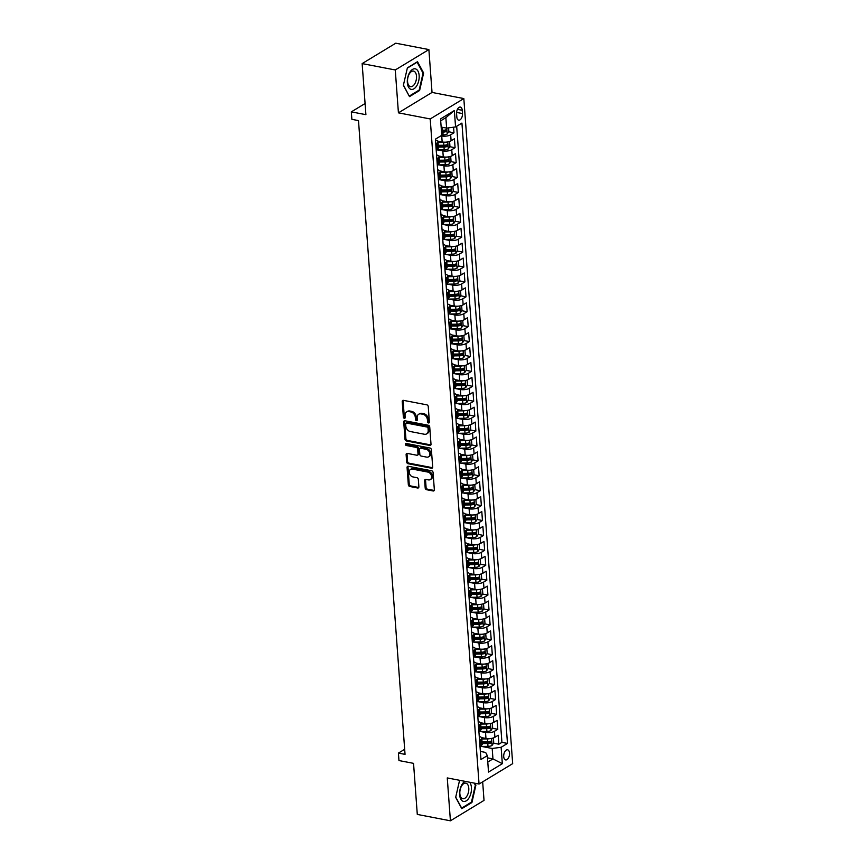 <?xml version="1.0" encoding="UTF-8"?>
<svg xmlns="http://www.w3.org/2000/svg" width="864" height="864" viewBox="0 0 864 864"><rect width="100%" height="100%" fill="white"/><g stroke="black" fill="none" stroke-linecap="round" stroke-linejoin="round"><path stroke-width="1.3" d="M428.544 422.96A1.102 0.832 -121.2 0 0 429.376 422.107L428.242 406.555A1.577 1.188 -121.2 0 0 426.827 404.838L403.423 400.345A1.577 1.188 -121.2 0 0 402.224 401.555L403.369 417.107A1.102 0.832 -121.2 0 0 405.194 417.452L405.043 415.444A5.054 3.802 -121.2 0 1 406.577 411.923A5.054 3.802 -121.2 0 1 408.866 411.556L410.81 411.934A5.054 3.802 -121.2 0 1 415.314 417.42L415.465 419.429A1.102 0.832 -121.2 0 0 417.29 419.785L417.139 417.766A5.054 3.802 -121.2 0 1 418.673 414.245A5.054 3.802 -121.2 0 1 420.952 413.888L422.906 414.266A5.054 3.802 -121.2 0 1 427.41 419.742L427.561 421.762A1.102 0.832 -121.2 0 0 428.544 422.96M509.522 753.095A5.152 2.808 100.9 0 0 507.589 749.801A5.152 2.808 100.9 0 0 503.712 756.626A5.152 2.808 100.9 0 0 505.645 759.92A5.152 2.808 100.9 0 0 509.522 753.095M425.185 488.009A1.577 1.188 -121.2 0 0 426.589 489.715L433.156 490.979A1.577 1.188 -121.2 0 0 434.344 489.769L433.08 472.5A1.577 1.188 -121.2 0 0 431.676 470.783L408.262 466.279A1.577 1.188 -121.2 0 0 407.074 467.5L408.337 484.769A1.577 1.188 -121.2 0 0 409.752 486.486L417.679 488.009A1.577 1.188 -121.2 0 0 418.878 486.799L418.327 479.401A1.577 1.188 -121.2 0 0 416.923 477.684L412.992 476.928A4.223 3.175 -121.2 0 1 409.46 473.526A4.223 3.175 -121.2 0 1 410.508 469.4A4.223 3.175 -121.2 0 1 412.409 469.098L427.82 472.068A4.223 3.175 -121.2 0 1 431.352 475.47A4.223 3.175 -121.2 0 1 430.304 479.596A4.223 3.175 -121.2 0 1 428.404 479.898L425.833 479.401A1.577 1.188 -121.2 0 0 424.634 480.611L425.185 488.009L426.092 487.458A1.577 1.188 -121.2 0 0 427.496 489.164L434.063 490.428A1.577 1.188 -121.2 0 0 434.236 490.45M395.269 69.962L398.423 112.838L432.032 92.437L428.89 49.572L395.269 69.962L362.146 63.601L365.904 114.674L351.324 111.866L351.875 119.329L358.495 120.604L405.043 754.369L398.412 753.095L398.963 760.558L413.543 763.355L417.29 814.428L450.414 820.8L484.024 800.399L482.663 781.855M398.423 112.838L430.218 118.951L479.056 784.037L447.26 777.924L450.414 820.8M429.808 445.457A1.577 1.188 -121.2 0 0 431.006 444.247L429.732 426.978A1.577 1.188 -121.2 0 0 428.328 425.261L404.924 420.757A1.577 1.188 -121.2 0 0 403.726 421.978L405 439.247A1.577 1.188 -121.2 0 0 406.404 440.964L429.808 445.457L430.726 444.906A1.577 1.188 -121.2 0 0 430.888 444.928M431.406 449.734L432.68 467.014A1.577 1.188 -121.2 0 1 431.482 468.223L408.078 463.72A1.577 1.188 -121.2 0 1 406.674 462.002L406.123 454.615A1.577 1.188 -121.2 0 1 407.322 453.406L416.815 455.231A1.577 1.188 -121.2 0 0 418.003 454.01L417.647 449.107A1.577 1.188 -121.2 0 0 416.232 447.401L406.35 445.5A1.102 0.832 -121.2 0 1 406.199 443.448L430.002 448.027A1.577 1.188 -121.2 0 1 431.406 449.734M362.146 63.601L395.766 43.2L428.89 49.572M486.162 741.755L489.542 742.414M493.538 743.18L498.874 744.206L498.226 735.253L494.91 737.273L494.467 731.3A6.437 2.387 175.8 0 1 485.536 732.488L480.546 731.527M485.071 726.851L488.452 727.499M492.448 728.266L497.783 729.292L497.124 720.349L493.808 722.358L493.376 716.396A6.437 2.387 175.8 0 1 484.434 717.574L479.444 716.612M483.97 711.936L487.361 712.584M491.346 713.351L496.692 714.377L496.033 705.434L492.718 707.443L492.275 701.482A6.437 2.387 175.8 0 1 483.343 702.67L478.354 701.708M482.879 697.021L486.259 697.669M490.255 698.436L495.59 699.462L494.932 690.52L491.616 692.528L491.184 686.567A6.437 2.387 175.8 0 1 482.252 687.755L477.263 686.794M481.777 682.106L485.168 682.765M489.164 683.532L494.5 684.558L493.841 675.605L490.525 677.624L490.082 671.652A6.437 2.387 175.8 0 1 481.151 672.84L476.161 671.879M480.686 667.192L484.067 667.85M488.063 668.617L493.398 669.643L492.75 660.69L489.434 662.71L488.992 656.737A6.437 2.387 175.8 0 1 480.06 657.925L475.07 656.964M479.596 652.288L482.976 652.936M486.972 653.702L492.307 654.728L491.648 645.786L488.333 647.795L487.901 641.833A6.437 2.387 175.8 0 1 478.958 643.01L473.969 642.06M478.494 637.373L481.885 638.021M485.87 638.788L491.216 639.814L490.558 630.871L487.242 632.88L486.799 626.918A6.437 2.387 175.8 0 1 477.868 628.106L472.878 627.145M477.403 622.458L480.784 623.106M484.78 623.884L490.115 624.91L489.456 615.956L486.14 617.965L485.708 612.004A6.437 2.387 175.8 0 1 476.777 613.192L471.787 612.23M476.302 607.543L479.693 608.202M483.689 608.969L489.024 609.995L488.365 601.042L485.05 603.061L484.607 597.089A6.437 2.387 175.8 0 1 475.675 598.277L470.686 597.316M475.211 592.639L478.602 593.287M482.587 594.054L487.922 595.08L487.274 586.138L483.959 588.146L483.516 582.185A6.437 2.387 175.8 0 1 474.584 583.362L469.595 582.412M474.12 577.724L477.5 578.372M481.496 579.139L486.832 580.165L486.173 571.223L482.857 573.232L482.425 567.27A6.437 2.387 175.8 0 1 473.483 568.458L468.493 567.497M473.018 562.81L476.41 563.458M480.395 564.224L485.741 565.261L485.082 556.308L481.766 558.317L481.324 552.355A6.437 2.387 175.8 0 1 472.392 553.543L467.402 552.582M471.928 547.895L475.308 548.554M479.304 549.32L484.639 550.346L483.98 541.393L480.665 543.413L480.233 537.44A6.437 2.387 175.8 0 1 471.301 538.628L466.312 537.667M470.826 532.991L474.217 533.639M478.213 534.406L483.548 535.432L482.89 526.489L479.574 528.498L479.131 522.536A6.437 2.387 175.8 0 1 470.2 523.714L465.21 522.752M469.735 518.076L473.126 518.724M477.112 519.491L482.447 520.517L481.799 511.574L478.483 513.583L478.04 507.622A6.437 2.387 175.8 0 1 469.109 508.81L464.119 507.848M468.644 503.161L472.025 503.809M476.021 504.576L481.356 505.602L480.697 496.66L477.382 498.668L476.95 492.707A6.437 2.387 175.8 0 1 468.007 493.895L463.018 492.934M467.543 488.246L470.934 488.905M474.919 489.672L480.265 490.698L479.606 481.745L476.291 483.764L475.848 477.792A6.437 2.387 175.8 0 1 466.916 478.98L461.927 478.019M466.452 473.332L469.832 473.99M473.828 474.757L479.164 475.783L478.505 466.83L475.189 468.85L474.757 462.877A6.437 2.387 175.8 0 1 465.826 464.065L460.836 463.104M465.35 458.428L468.742 459.076M472.738 459.842L478.073 460.868L477.414 451.926L474.098 453.935L473.656 447.973A6.437 2.387 175.8 0 1 464.724 449.15L459.734 448.2M464.26 443.513L467.651 444.161M471.636 444.928L476.971 445.954L476.323 437.011L473.008 439.02L472.565 433.058A6.437 2.387 175.8 0 1 463.633 434.246L458.644 433.285M463.169 428.598L466.549 429.246M470.545 430.024L475.88 431.05L475.222 422.096L471.906 424.105L471.474 418.144A6.437 2.387 175.8 0 1 462.532 419.332L457.542 418.37M462.067 413.683L465.458 414.342M469.444 415.109L474.79 416.135L474.131 407.182L470.815 409.201L470.372 403.229A6.437 2.387 175.8 0 1 461.441 404.417L456.451 403.456M460.976 398.779L464.357 399.427M468.353 400.194L473.688 401.22L473.029 392.278L469.714 394.286L469.282 388.325A6.437 2.387 175.8 0 1 460.35 389.502L455.36 388.552M459.886 383.864L463.266 384.512M467.262 385.279L472.597 386.305L471.938 377.363L468.623 379.372L468.18 373.41A6.437 2.387 175.8 0 1 459.248 374.598L454.259 373.637M458.784 368.95L462.175 369.598M466.16 370.364L471.496 371.401L470.848 362.448L467.532 364.457L467.089 358.495A6.437 2.387 175.8 0 1 458.158 359.683L453.168 358.722M457.693 354.035L461.074 354.694M465.07 355.46L470.405 356.486L469.746 347.533L466.43 349.553L465.998 343.58A6.437 2.387 175.8 0 1 457.056 344.768L452.066 343.807M456.592 339.131L459.983 339.779M463.968 340.546L469.314 341.572L468.655 332.629L465.34 334.638L464.897 328.676A6.437 2.387 175.8 0 1 455.965 329.854L450.976 328.892M455.501 324.216L458.881 324.864M462.877 325.631L468.212 326.657L467.554 317.714L464.238 319.723L463.806 313.762A6.437 2.387 175.8 0 1 454.874 314.95L449.885 313.988M454.41 309.301L457.79 309.949M461.786 310.716L467.122 311.742L466.463 302.8L463.147 304.808L462.704 298.847A6.437 2.387 175.8 0 1 453.773 300.035L448.783 299.074M453.308 294.386L456.7 295.045M460.685 295.812L466.02 296.838L465.372 287.885L462.056 289.904L461.614 283.932A6.437 2.387 175.8 0 1 452.682 285.12L447.692 284.159M452.218 279.472L455.598 280.13M459.594 280.897L464.929 281.923L464.27 272.97L460.955 274.99L460.523 269.017A6.437 2.387 175.8 0 1 451.58 270.205L446.591 269.244M451.116 264.568L454.507 265.216M458.492 265.982L463.838 267.008L463.18 258.066L459.864 260.075L459.421 254.113A6.437 2.387 175.8 0 1 450.49 255.29L445.5 254.34M450.025 249.653L453.406 250.301M457.402 251.068L462.737 252.094L462.078 243.151L458.762 245.16L458.33 239.198A6.437 2.387 175.8 0 1 449.399 240.386L444.409 239.425M448.934 234.738L452.315 235.386M456.311 236.164L461.646 237.19L460.987 228.236L457.672 230.245L457.229 224.284A6.437 2.387 175.8 0 1 448.297 225.472L443.308 224.51M447.833 219.823L451.224 220.482M455.209 221.249L460.544 222.275L459.896 213.322L456.581 215.341L456.138 209.369A6.437 2.387 175.8 0 1 447.206 210.557L442.217 209.596M446.742 204.919L450.122 205.567M454.118 206.334L459.454 207.36L458.795 198.418L455.479 200.426L455.047 194.465A6.437 2.387 175.8 0 1 446.105 195.642L441.115 194.692M445.64 190.004L449.032 190.652M453.017 191.419L458.363 192.445L457.704 183.503L454.388 185.512L453.946 179.55A6.437 2.387 175.8 0 1 445.014 180.738L440.024 179.777M444.55 175.09L447.93 175.738M451.926 176.504L457.261 177.541L456.602 168.588L453.287 170.597L452.855 164.635A6.437 2.387 175.8 0 1 443.923 165.823L438.934 164.862M443.459 160.175L446.839 160.834M450.835 161.6L456.17 162.626L455.512 153.673L452.196 155.693L451.753 149.72A6.437 2.387 175.8 0 1 442.822 150.908L437.832 149.947M442.357 145.271L445.748 145.919M449.734 146.686L455.08 147.712L454.421 138.769L451.105 140.778A6.437 2.387 175.8 0 1 442.163 141.966L437.724 141.102M494.91 737.273A6.437 2.387 -4.2 0 1 485.968 738.45L481.518 737.597M493.808 722.358A6.437 2.387 -4.2 0 1 484.877 723.546L480.427 722.682M492.718 707.443A6.437 2.387 -4.2 0 1 483.786 708.631L479.336 707.778M491.616 692.528A6.437 2.387 -4.2 0 1 482.684 693.716L478.235 692.863M490.525 677.624A6.437 2.387 -4.2 0 1 481.594 678.802L477.144 677.948M489.434 662.71A6.437 2.387 -4.2 0 1 480.492 663.898L476.042 663.034M488.333 647.795A6.437 2.387 -4.2 0 1 479.401 648.983L474.952 648.13M487.242 632.88A6.437 2.387 -4.2 0 1 478.31 634.068L473.861 633.215M486.14 617.965A6.437 2.387 -4.2 0 1 477.209 619.153L472.759 618.3M485.05 603.061A6.437 2.387 -4.2 0 1 476.118 604.238L471.668 603.385M483.959 588.146A6.437 2.387 -4.2 0 1 475.016 589.334L470.578 588.47M482.857 573.232A6.437 2.387 -4.2 0 1 473.926 574.42L469.476 573.566M481.766 558.317A6.437 2.387 -4.2 0 1 472.835 559.505L468.385 558.652M480.665 543.413A6.437 2.387 -4.2 0 1 471.733 544.59L467.284 543.737M479.574 528.498A6.437 2.387 -4.2 0 1 470.642 529.686L466.193 528.822M478.483 513.583A6.437 2.387 -4.2 0 1 469.541 514.771L465.102 513.918M477.382 498.668A6.437 2.387 -4.2 0 1 468.45 499.856L464 499.003M476.291 483.764A6.437 2.387 -4.2 0 1 467.359 484.942L462.91 484.088M475.189 468.85A6.437 2.387 -4.2 0 1 466.258 470.038L461.808 469.174M474.098 453.935A6.437 2.387 -4.2 0 1 465.167 455.123L460.717 454.27M473.008 439.02A6.437 2.387 -4.2 0 1 464.065 440.208L459.626 439.355M471.906 424.105A6.437 2.387 -4.2 0 1 462.974 425.293L458.525 424.44M470.815 409.201A6.437 2.387 -4.2 0 1 461.884 410.378L457.434 409.525M469.714 394.286A6.437 2.387 -4.2 0 1 460.782 395.474L456.332 394.621M468.623 379.372A6.437 2.387 -4.2 0 1 459.691 380.56L455.242 379.706M467.532 364.457A6.437 2.387 -4.2 0 1 458.59 365.645L454.151 364.792M466.43 349.553A6.437 2.387 -4.2 0 1 457.499 350.73L453.049 349.877M465.34 334.638A6.437 2.387 -4.2 0 1 456.408 335.826L451.958 334.962M464.238 319.723A6.437 2.387 -4.2 0 1 455.306 320.911L450.857 320.058M463.147 304.808A6.437 2.387 -4.2 0 1 454.216 305.996L449.766 305.143M462.056 289.904A6.437 2.387 -4.2 0 1 453.114 291.082L448.675 290.228M460.955 274.99A6.437 2.387 -4.2 0 1 452.023 276.178L447.574 275.314M459.864 260.075A6.437 2.387 -4.2 0 1 450.932 261.263L446.483 260.41M458.762 245.16A6.437 2.387 -4.2 0 1 449.831 246.348L445.381 245.495M457.672 230.245A6.437 2.387 -4.2 0 1 448.74 231.433L444.29 230.58M456.581 215.341A6.437 2.387 -4.2 0 1 447.638 216.518L443.2 215.665M455.479 200.426A6.437 2.387 -4.2 0 1 446.548 201.614L442.098 200.761M454.388 185.512A6.437 2.387 -4.2 0 1 445.457 186.7L441.007 185.846M453.287 170.597A6.437 2.387 -4.2 0 1 444.355 171.785L439.906 170.932M452.196 155.693A6.437 2.387 -4.2 0 1 443.264 156.87L438.815 156.017M456.592 113.702L456.829 116.975A4.99 2.722 100.9 0 0 458.708 120.172A4.99 2.722 100.9 0 0 462.467 113.562L462.229 110.279A4.99 2.722 100.9 0 0 460.35 107.082A4.99 2.722 100.9 0 0 456.592 113.702M430.218 118.951L463.828 98.561L512.676 763.646L479.056 784.037M498.874 744.206L501.919 742.36L507.481 743.429L461.927 123.077L455.566 126.932L446.634 128.12L441.158 127.062M507.481 743.429L501.131 747.284L502.33 763.69L488.516 772.07L487.318 755.665L480.956 759.521L435.402 139.169L441.763 135.313L440.554 118.908L454.367 110.527L455.566 126.932M448.643 131.771L453.978 132.797L450.662 134.816A6.437 2.387 175.8 0 1 441.731 135.994L440.899 135.842M435.467 140.022A6.437 2.387 175.8 0 1 437.972 141.696L438.415 147.668A6.437 2.387 175.8 0 1 437.292 149.159L436.18 149.828M440.629 141.664L437.972 141.696A6.437 2.387 175.8 0 1 436.849 143.186L435.748 143.867M479.984 746.323L481.097 745.643A6.437 2.387 -4.2 0 0 482.22 744.152L481.777 738.191A6.437 2.387 175.8 0 1 480.654 739.681L479.552 740.351M478.894 731.408L479.995 730.739A6.437 2.387 -4.2 0 0 481.118 729.248L480.686 723.276A6.437 2.387 175.8 0 1 479.563 724.766L478.451 725.447M477.792 716.494L478.904 715.824A6.437 2.387 -4.2 0 0 480.028 714.334L479.596 708.372A6.437 2.387 175.8 0 1 478.462 709.862L477.36 710.532M476.701 701.579L477.814 700.909A6.437 2.387 -4.2 0 0 478.937 699.419L478.494 693.457A6.437 2.387 175.8 0 1 477.371 694.948L476.258 695.617M475.61 686.675L476.712 685.994A6.437 2.387 -4.2 0 0 477.835 684.504L477.403 678.542A6.437 2.387 175.8 0 1 476.28 680.033L475.168 680.702M474.509 671.76L475.621 671.09A6.437 2.387 -4.2 0 0 476.744 669.6L476.302 663.628A6.437 2.387 175.8 0 1 475.178 665.118L474.077 665.798M473.418 656.845L474.52 656.176A6.437 2.387 -4.2 0 0 475.654 654.685L475.211 648.713A6.437 2.387 175.8 0 1 474.088 650.203L472.975 650.884M472.316 641.93L473.429 641.261A6.437 2.387 -4.2 0 0 474.552 639.77L474.12 633.809A6.437 2.387 175.8 0 1 472.986 635.299L471.884 635.969M471.226 627.026L472.338 626.346A6.437 2.387 -4.2 0 0 473.461 624.856L473.018 618.894A6.437 2.387 175.8 0 1 471.895 620.384L470.783 621.054M470.135 612.112L471.236 611.431A6.437 2.387 -4.2 0 0 472.36 609.941L471.928 603.979A6.437 2.387 175.8 0 1 470.804 605.47L469.692 606.139M469.033 597.197L470.146 596.527A6.437 2.387 -4.2 0 0 471.269 595.037L470.826 589.064A6.437 2.387 175.8 0 1 469.703 590.555L468.601 591.235M467.942 582.282L469.044 581.612A6.437 2.387 -4.2 0 0 470.178 580.122L469.735 574.16A6.437 2.387 175.8 0 1 468.612 575.651L467.5 576.32M466.841 567.367L467.953 566.698A6.437 2.387 -4.2 0 0 469.076 565.207L468.644 559.246A6.437 2.387 175.8 0 1 467.51 560.736L466.409 561.406M465.75 552.463L466.862 551.783A6.437 2.387 -4.2 0 0 467.986 550.292L467.543 544.331A6.437 2.387 175.8 0 1 466.42 545.821L465.307 546.491M464.659 537.548L465.761 536.879A6.437 2.387 -4.2 0 0 466.884 535.388L466.452 529.416A6.437 2.387 175.8 0 1 465.329 530.906L464.216 531.587M463.558 522.634L464.67 521.964A6.437 2.387 -4.2 0 0 465.793 520.474L465.35 514.512A6.437 2.387 175.8 0 1 464.227 516.002L463.126 516.672M462.467 507.719L463.568 507.049A6.437 2.387 -4.2 0 0 464.702 505.559L464.26 499.597A6.437 2.387 175.8 0 1 463.136 501.088L462.024 501.757M461.365 492.815L462.478 492.134A6.437 2.387 -4.2 0 0 463.601 490.644L463.169 484.682A6.437 2.387 175.8 0 1 462.046 486.173L460.933 486.842M460.274 477.9L461.387 477.23A6.437 2.387 -4.2 0 0 462.51 475.74L462.067 469.768A6.437 2.387 175.8 0 1 460.944 471.258L459.832 471.938M459.184 462.985L460.285 462.316A6.437 2.387 -4.2 0 0 461.408 460.825L460.976 454.853A6.437 2.387 175.8 0 1 459.853 456.354L458.741 457.024M458.082 448.07L459.194 447.401A6.437 2.387 -4.2 0 0 460.318 445.91L459.875 439.949A6.437 2.387 175.8 0 1 458.752 441.439L457.65 442.109M456.991 433.166L458.093 432.486A6.437 2.387 -4.2 0 0 459.227 430.996L458.784 425.034A6.437 2.387 175.8 0 1 457.661 426.524L456.548 427.194M455.89 418.252L457.002 417.582A6.437 2.387 -4.2 0 0 458.125 416.081L457.693 410.119A6.437 2.387 175.8 0 1 456.57 411.61L455.458 412.279M454.799 403.337L455.911 402.667A6.437 2.387 -4.2 0 0 457.034 401.177L456.592 395.204A6.437 2.387 175.8 0 1 455.468 396.695L454.367 397.375M453.708 388.422L454.81 387.752A6.437 2.387 -4.2 0 0 455.933 386.262L455.501 380.3A6.437 2.387 175.8 0 1 454.378 381.791L453.265 382.46M452.606 373.507L453.719 372.838A6.437 2.387 -4.2 0 0 454.842 371.347L454.399 365.386A6.437 2.387 175.8 0 1 453.276 366.876L452.174 367.546M451.516 358.603L452.617 357.923A6.437 2.387 -4.2 0 0 453.751 356.432L453.308 350.471A6.437 2.387 175.8 0 1 452.185 351.961L451.073 352.631M450.414 343.688L451.526 343.019A6.437 2.387 -4.2 0 0 452.65 341.528L452.218 335.556A6.437 2.387 175.8 0 1 451.094 337.046L449.982 337.727M449.323 328.774L450.436 328.104A6.437 2.387 -4.2 0 0 451.559 326.614L451.116 320.652A6.437 2.387 175.8 0 1 449.993 322.142L448.891 322.812M448.232 313.859L449.334 313.189A6.437 2.387 -4.2 0 0 450.457 311.699L450.025 305.737A6.437 2.387 175.8 0 1 448.902 307.228L447.79 307.897M447.131 298.955L448.243 298.274A6.437 2.387 -4.2 0 0 449.366 296.784L448.924 290.822A6.437 2.387 175.8 0 1 447.8 292.313L446.699 292.982M446.04 284.04L447.152 283.37A6.437 2.387 -4.2 0 0 448.276 281.88L447.833 275.908A6.437 2.387 175.8 0 1 446.71 277.398L445.597 278.078M444.938 269.125L446.051 268.456A6.437 2.387 -4.2 0 0 447.174 266.965L446.742 260.993A6.437 2.387 175.8 0 1 445.619 262.494L444.506 263.164M443.848 254.21L444.96 253.541A6.437 2.387 -4.2 0 0 446.083 252.05L445.64 246.089A6.437 2.387 175.8 0 1 444.517 247.579L443.416 248.249M442.757 239.306L443.858 238.626A6.437 2.387 -4.2 0 0 444.982 237.136L444.55 231.174A6.437 2.387 175.8 0 1 443.426 232.664L442.314 233.334M441.655 224.392L442.768 223.722A6.437 2.387 -4.2 0 0 443.891 222.221L443.448 216.259A6.437 2.387 175.8 0 1 442.325 217.75L441.223 218.419M440.564 209.477L441.677 208.807A6.437 2.387 -4.2 0 0 442.8 207.317L442.357 201.344A6.437 2.387 175.8 0 1 441.234 202.835L440.122 203.515M439.474 194.562L440.575 193.892A6.437 2.387 -4.2 0 0 441.698 192.402L441.266 186.44A6.437 2.387 175.8 0 1 440.143 187.931L439.031 188.6M438.372 179.647L439.484 178.978A6.437 2.387 -4.2 0 0 440.608 177.487L440.165 171.526A6.437 2.387 175.8 0 1 439.042 173.016L437.94 173.686M437.281 164.743L438.383 164.063A6.437 2.387 -4.2 0 0 439.506 162.572L439.074 156.611A6.437 2.387 175.8 0 1 437.951 158.101L436.838 158.771M455.08 147.712L451.753 149.72M456.17 162.626L452.855 164.635M457.261 177.541L453.946 179.55M458.363 192.445L455.047 194.465M459.454 207.36L456.138 209.369M460.544 222.275L457.229 224.284M461.646 237.19L458.33 239.198M462.737 252.094L459.421 254.113M463.838 267.008L460.523 269.017M464.929 281.923L461.614 283.932M466.02 296.838L462.704 298.847M467.122 311.742L463.806 313.762M468.212 326.657L464.897 328.676M469.314 341.572L465.998 343.58M470.405 356.486L467.089 358.495M471.496 371.401L468.18 373.41M472.597 386.305L469.282 388.325M473.688 401.22L470.372 403.229M474.79 416.135L471.474 418.144M475.88 431.05L472.565 433.058M476.971 445.954L473.656 447.973M478.073 460.868L474.757 462.877M479.164 475.783L475.848 477.792M480.265 490.698L476.95 492.707M481.356 505.602L478.04 507.622M482.447 520.517L479.131 522.536M483.548 535.432L480.233 537.44M484.639 550.346L481.324 552.355M485.741 565.261L482.425 567.27M486.832 580.165L483.516 582.185M487.922 595.08L484.607 597.089M489.024 609.995L485.708 612.004M490.115 624.91L486.799 626.918M491.216 639.814L487.901 641.833M492.307 654.728L488.992 656.737M493.398 669.643L490.082 671.652M494.5 684.558L491.184 686.567M495.59 699.462L492.275 701.482M496.692 714.377L493.376 716.396M497.783 729.292L494.467 731.3M501.919 742.36L456.678 126.263M453.978 132.797L453.568 127.202M487.48 757.858L492.955 758.905L492.188 748.472L481.637 746.442M446.634 128.12L445.867 117.677L440.694 120.82M432.032 92.437L463.828 98.561M404.665 749.304L398.412 753.095M365.083 103.518L351.324 111.866M487.782 762.048L492.955 758.905L502.33 763.69M480.362 751.421L485.654 752.436L487.318 755.665M441.526 132.138L442.897 132.127A4.266 1.588 -4.2 0 0 446.083 131.598L445.954 129.816A4.266 1.588 175.8 0 1 442.757 130.334L444.647 131.004M436.558 154.937A6.437 2.387 175.8 0 1 439.074 156.611L441.72 156.578M437.648 169.852A6.437 2.387 175.8 0 1 440.165 171.526L442.822 171.493M438.75 184.756A6.437 2.387 175.8 0 1 441.266 186.44L443.912 186.408M439.841 199.67A6.437 2.387 175.8 0 1 442.357 201.344L445.014 201.312M440.942 214.585A6.437 2.387 175.8 0 1 443.448 216.259L446.105 216.227M442.033 229.5A6.437 2.387 175.8 0 1 444.55 231.174L447.196 231.142M443.124 244.404A6.437 2.387 175.8 0 1 445.64 246.089L448.297 246.056M444.226 259.319A6.437 2.387 175.8 0 1 446.742 260.993L449.388 260.96M445.316 274.234A6.437 2.387 175.8 0 1 447.833 275.908L450.49 275.875M446.418 289.148A6.437 2.387 175.8 0 1 448.924 290.822L451.58 290.79M447.509 304.063A6.437 2.387 175.8 0 1 450.025 305.737L452.671 305.705M448.6 318.967A6.437 2.387 175.8 0 1 451.116 320.652L453.773 320.609M449.701 333.882A6.437 2.387 175.8 0 1 452.218 335.556L454.864 335.524M450.792 348.797A6.437 2.387 175.8 0 1 453.308 350.471L455.965 350.438M451.894 363.712A6.437 2.387 175.8 0 1 454.399 365.386L457.056 365.353M452.984 378.616A6.437 2.387 175.8 0 1 455.501 380.3L458.147 380.268M454.075 393.53A6.437 2.387 175.8 0 1 456.592 395.204L459.248 395.172M455.177 408.445A6.437 2.387 175.8 0 1 457.693 410.119L460.339 410.087M456.268 423.36A6.437 2.387 175.8 0 1 458.784 425.034L461.441 425.002M457.369 438.264A6.437 2.387 175.8 0 1 459.875 439.949L462.532 439.916M458.46 453.179A6.437 2.387 175.8 0 1 460.976 454.853L463.622 454.82M459.551 468.094A6.437 2.387 175.8 0 1 462.067 469.768L464.724 469.735M460.652 483.008A6.437 2.387 175.8 0 1 463.169 484.682L465.815 484.65M461.743 497.923A6.437 2.387 175.8 0 1 464.26 499.597L466.916 499.565M462.845 512.827A6.437 2.387 175.8 0 1 465.35 514.512L468.007 514.469M463.936 527.742A6.437 2.387 175.8 0 1 466.452 529.416L469.098 529.384M465.026 542.657A6.437 2.387 175.8 0 1 467.543 544.331L470.2 544.298M466.128 557.572A6.437 2.387 175.8 0 1 468.644 559.246L471.29 559.213M467.219 572.476A6.437 2.387 175.8 0 1 469.735 574.16L472.392 574.128M468.32 587.39A6.437 2.387 175.8 0 1 470.826 589.064L473.483 589.032M469.411 602.305A6.437 2.387 175.8 0 1 471.928 603.979L474.574 603.947M470.502 617.22A6.437 2.387 175.8 0 1 473.018 618.894L475.675 618.862M471.604 632.124A6.437 2.387 175.8 0 1 474.12 633.809L476.766 633.776M472.694 647.039A6.437 2.387 175.8 0 1 475.211 648.713L477.868 648.68M473.796 661.954A6.437 2.387 175.8 0 1 476.302 663.628L478.958 663.595M474.887 676.868A6.437 2.387 175.8 0 1 477.403 678.542L480.049 678.51M475.978 691.783A6.437 2.387 175.8 0 1 478.494 693.457L481.151 693.425M477.079 706.687A6.437 2.387 175.8 0 1 479.596 708.372L482.242 708.329M478.17 721.602A6.437 2.387 175.8 0 1 480.686 723.276L483.343 723.244M479.272 736.517A6.437 2.387 175.8 0 1 481.777 738.191L484.434 738.158M492.188 748.472L501.131 747.284M445.867 117.677L454.367 110.527M403.38 85.298L409.493 96.617L419.623 90.472L423.63 73.008L417.506 61.69L407.387 67.835L403.38 85.298M459.583 780.3L455.674 797.353L461.786 808.682L471.917 802.537L475.913 785.074L474.93 783.248M422.896 72.868L423.63 73.008M418.77 90.31L419.623 90.472M471.064 802.375L471.917 802.537M475.189 784.933L475.913 785.074M429.365 422.388A1.102 0.832 -121.2 0 1 428.468 421.211L428.317 419.191A5.054 3.802 -121.2 0 0 423.814 413.705L422.906 414.266M418.673 414.245L419.58 413.694A5.054 3.802 -121.2 0 1 421.859 413.338L423.814 413.705M406.577 411.923L407.495 411.372A5.054 3.802 -121.2 0 1 409.774 411.005L411.718 411.383A5.054 3.802 -121.2 0 1 416.221 416.869L416.372 418.878A1.102 0.832 -121.2 0 0 417.269 420.055M403.25 400.324A1.577 1.188 -121.2 0 0 403.142 401.004L404.276 416.556A1.102 0.832 -121.2 0 0 405.173 417.733M404.752 420.736A1.577 1.188 -121.2 0 0 404.633 421.427L405.907 438.696A1.577 1.188 -121.2 0 0 407.311 440.413L430.726 444.906M428.036 428.231A1.102 0.832 -121.2 0 0 427.054 427.032L406.501 423.079A1.102 0.832 -121.2 0 0 405.67 423.932L405.821 426.06A5.054 3.802 -121.2 0 0 410.324 431.536L424.375 434.246A5.054 3.802 -121.2 0 0 426.654 433.879A5.054 3.802 -121.2 0 0 428.188 430.358L428.036 428.231L428.944 427.68A1.102 0.832 -121.2 0 0 427.961 426.481L427.054 427.032M406.004 423.166L406.912 422.615A1.102 0.832 -121.2 0 1 407.408 422.528L427.961 426.481M426.654 433.879L427.561 433.328A5.054 3.802 -121.2 0 0 429.095 429.808L428.188 430.358M428.944 427.68L429.095 429.808M407.149 453.384A1.577 1.188 -121.2 0 0 407.03 454.064L407.581 461.452A1.577 1.188 -121.2 0 0 408.985 463.169L432.389 467.672A1.577 1.188 -121.2 0 0 432.562 467.694M417.528 455.112L418.435 454.561A1.577 1.188 -121.2 0 0 418.91 453.46L418.554 448.556A1.577 1.188 -121.2 0 0 417.15 446.85L407.257 444.949L406.35 445.5M406.296 443.459A1.102 0.832 -121.2 0 0 407.257 444.949M426.665 457.121A4.223 3.175 -121.2 0 0 428.566 456.818A4.223 3.175 -121.2 0 0 429.613 452.693A4.223 3.175 -121.2 0 0 426.092 449.291L420.66 448.243A1.577 1.188 -121.2 0 0 419.461 449.464L419.828 454.367A1.577 1.188 -121.2 0 0 421.232 456.073L426.665 457.121M428.566 456.818L429.473 456.268A4.223 3.175 -121.2 0 0 430.52 452.142A4.223 3.175 -121.2 0 0 427 448.74L426.092 449.291M419.947 448.362L420.854 447.811A1.577 1.188 -121.2 0 1 421.567 447.692L427 448.74M425.66 479.38A1.577 1.188 -121.2 0 0 425.542 480.06L426.092 487.458M430.304 479.596L431.212 479.045A4.223 3.175 -121.2 0 0 432.259 474.919A4.223 3.175 -121.2 0 0 428.728 471.517L427.82 472.068M410.508 469.4L411.415 468.85A4.223 3.175 -121.2 0 1 413.327 468.547L428.728 471.517M408.089 466.258A1.577 1.188 -121.2 0 0 407.981 466.949L409.244 484.218A1.577 1.188 -121.2 0 0 410.659 485.935L418.586 487.458A1.577 1.188 -121.2 0 0 418.759 487.48M443.264 127.472A4.266 1.588 175.8 0 1 442.552 127.505L441.191 127.516M448.589 127.861L448.848 131.458L447.142 134.05A4.266 1.588 175.8 0 1 443.102 134.957L441.731 134.978M446.083 131.598L444.182 131.231A2.171 0.81 175.8 0 1 443.178 131.339L441.472 131.36M419.148 75.524A10.465 5.713 100.9 0 0 412.528 69.412A10.465 5.713 100.9 0 0 407.333 82.685A10.465 5.713 100.9 0 0 413.953 88.798A10.465 5.713 100.9 0 0 419.148 75.524M416.502 76.162A7.927 4.331 100.9 0 0 413.521 71.086A7.927 4.331 100.9 0 0 407.56 81.583A7.927 4.331 100.9 0 0 410.53 86.648A7.927 4.331 100.9 0 0 416.502 76.162M409.158 95.98L403.434 85.061M407.311 68.126L417.118 62.186L423.047 73.148L419.17 90.072L409.352 96.023M465.037 781.348A10.465 5.713 100.9 0 0 459.659 791.921A10.465 5.713 100.9 0 0 463.19 801.349A10.465 5.713 100.9 0 0 470.502 794.686A10.465 5.713 100.9 0 0 469.627 782.233M466.085 783.216A7.927 4.331 100.9 0 0 465.815 783.151A7.927 4.331 100.9 0 0 460.123 789.869A7.927 4.331 100.9 0 0 462.553 798.649A7.927 4.331 100.9 0 0 462.823 798.714A7.927 4.331 100.9 0 0 468.515 791.996A7.927 4.331 100.9 0 0 466.085 783.216M474.196 783.108L475.34 785.214L471.452 802.127L461.646 808.088L455.728 797.126M445.975 142.139A4.266 1.588 175.8 0 1 443.653 142.409L438.037 142.484M448.697 141.707L449.615 141.901L449.939 146.372L448.232 148.964A4.266 1.588 175.8 0 1 444.193 149.872L436.19 149.969M438.372 147.107L443.988 147.042A4.266 1.588 -4.2 0 0 447.185 146.513L447.055 144.72A4.266 1.588 175.8 0 1 443.858 145.249L438.242 145.314M447.185 146.513L445.273 146.146A2.171 0.81 175.8 0 1 444.269 146.243L438.318 146.318M447.077 157.054A4.266 1.588 175.8 0 1 444.744 157.324L439.128 157.399M449.788 156.622L450.706 156.805L451.04 161.287L449.334 163.879A4.266 1.588 175.8 0 1 445.295 164.786L437.292 164.884M439.474 162.022L445.079 161.946A4.266 1.588 -4.2 0 0 448.276 161.428L448.146 159.635A4.266 1.588 175.8 0 1 444.949 160.164L439.333 160.229M448.276 161.428L446.375 161.06A2.171 0.81 175.8 0 1 445.37 161.158L439.409 161.233M448.168 171.968A4.266 1.588 175.8 0 1 445.835 172.238L440.23 172.314M450.889 171.536L451.807 171.72L452.131 176.191L450.425 178.794A4.266 1.588 175.8 0 1 446.386 179.69L438.383 179.798M440.564 176.936L446.18 176.861A4.266 1.588 -4.2 0 0 449.377 176.342L449.237 174.55A4.266 1.588 175.8 0 1 446.051 175.068L440.435 175.144M449.377 176.342L447.466 175.975A2.171 0.81 175.8 0 1 446.461 176.072L440.51 176.148M449.269 186.872A4.266 1.588 175.8 0 1 446.936 187.153L441.32 187.218M451.98 186.451L452.898 186.635L453.233 191.106L451.516 193.698A4.266 1.588 175.8 0 1 447.476 194.605L439.474 194.702M441.655 191.84L447.271 191.776A4.266 1.588 -4.2 0 0 450.468 191.246L450.338 189.464A4.266 1.588 175.8 0 1 447.142 189.983L441.526 190.058M450.468 191.246L448.556 190.879A2.171 0.81 175.8 0 1 447.552 190.987L441.601 191.063M450.36 201.787A4.266 1.588 175.8 0 1 448.027 202.068L442.411 202.133M453.082 201.366L454 201.55L454.324 206.021L452.617 208.613A4.266 1.588 175.8 0 1 448.578 209.52L440.575 209.617M442.757 206.755L448.373 206.69A4.266 1.588 -4.2 0 0 451.559 206.161L451.429 204.368A4.266 1.588 175.8 0 1 448.232 204.898L442.627 204.962M451.559 206.161L449.658 205.794A2.171 0.81 175.8 0 1 448.654 205.902L442.692 205.967M451.451 216.702A4.266 1.588 175.8 0 1 449.129 216.972L443.513 217.048M454.172 216.27L455.09 216.454L455.414 220.936L453.708 223.528A4.266 1.588 175.8 0 1 449.669 224.435L441.666 224.532M443.848 221.67L449.464 221.594A4.266 1.588 -4.2 0 0 452.66 221.076L452.531 219.283A4.266 1.588 175.8 0 1 449.334 219.812L443.718 219.877M452.66 221.076L450.749 220.709A2.171 0.81 175.8 0 1 449.744 220.806L443.794 220.882M452.552 231.617A4.266 1.588 175.8 0 1 450.22 231.887L444.604 231.962M455.263 231.185L456.181 231.368L456.516 235.84L454.81 238.442A4.266 1.588 175.8 0 1 450.77 239.339L442.768 239.447M444.949 236.585L450.554 236.509A4.266 1.588 -4.2 0 0 453.751 235.991L453.622 234.198A4.266 1.588 175.8 0 1 450.425 234.716L444.809 234.792M453.751 235.991L451.85 235.624A2.171 0.81 175.8 0 1 450.835 235.721L444.884 235.796M453.643 246.521A4.266 1.588 175.8 0 1 451.31 246.802L445.705 246.866M456.365 246.1L457.283 246.283L457.607 250.754L455.9 253.346A4.266 1.588 175.8 0 1 451.861 254.254L443.858 254.362M446.04 251.489L451.656 251.424A4.266 1.588 -4.2 0 0 454.853 250.895L454.712 249.113A4.266 1.588 175.8 0 1 451.526 249.631L445.91 249.707M454.853 250.895L452.941 250.528A2.171 0.81 175.8 0 1 451.937 250.636L445.986 250.711M454.745 261.436A4.266 1.588 175.8 0 1 452.412 261.716L446.796 261.781M457.456 261.014L458.374 261.198L458.708 265.669L456.991 268.261A4.266 1.588 175.8 0 1 452.952 269.168L444.949 269.266M447.131 266.404L452.747 266.339A4.266 1.588 -4.2 0 0 455.944 265.81L455.814 264.017A4.266 1.588 175.8 0 1 452.617 264.546L447.001 264.622M455.944 265.81L454.032 265.442A2.171 0.81 175.8 0 1 453.028 265.55L447.077 265.626M455.836 276.35A4.266 1.588 175.8 0 1 453.503 276.62L447.887 276.696M458.557 275.918L459.475 276.113L459.799 280.584L458.093 283.176A4.266 1.588 175.8 0 1 454.054 284.083L446.051 284.18M448.232 281.318L453.848 281.243A4.266 1.588 -4.2 0 0 457.034 280.724L456.905 278.932A4.266 1.588 175.8 0 1 453.708 279.461L448.103 279.526M457.034 280.724L455.134 280.357A2.171 0.81 175.8 0 1 454.129 280.454L448.168 280.53M456.926 291.265A4.266 1.588 175.8 0 1 454.604 291.535L448.988 291.611M459.648 290.833L460.566 291.017L460.89 295.499L459.184 298.091A4.266 1.588 175.8 0 1 455.144 298.998L447.142 299.095M449.323 296.233L454.939 296.158A4.266 1.588 -4.2 0 0 458.136 295.639L458.006 293.846A4.266 1.588 175.8 0 1 454.81 294.376L449.194 294.44M458.136 295.639L456.224 295.272A2.171 0.81 175.8 0 1 455.22 295.369L449.269 295.445M458.028 306.18A4.266 1.588 175.8 0 1 455.695 306.45L450.079 306.515M460.739 305.748L461.657 305.932L461.992 310.403L460.285 312.995A4.266 1.588 175.8 0 1 456.246 313.902L448.243 314.01M450.425 311.137L456.03 311.072A4.266 1.588 -4.2 0 0 459.227 310.543L459.097 308.761A4.266 1.588 175.8 0 1 455.9 309.28L450.284 309.355M459.227 310.543L457.326 310.187A2.171 0.81 175.8 0 1 456.311 310.284L450.36 310.36M459.119 321.084A4.266 1.588 175.8 0 1 456.786 321.365L451.181 321.43M461.84 320.663L462.758 320.846L463.082 325.318L461.376 327.91A4.266 1.588 175.8 0 1 457.337 328.817L449.334 328.914M451.516 326.052L457.132 325.987A4.266 1.588 -4.2 0 0 460.328 325.458L460.188 323.676A4.266 1.588 175.8 0 1 457.002 324.194L451.386 324.27M460.328 325.458L458.417 325.091A2.171 0.81 175.8 0 1 457.412 325.199L451.462 325.274M460.22 335.999A4.266 1.588 175.8 0 1 457.888 336.269L452.272 336.344M462.931 335.567L463.849 335.761L464.184 340.232L462.467 342.824A4.266 1.588 175.8 0 1 458.428 343.732L450.425 343.829M452.606 340.967L458.222 340.902A4.266 1.588 -4.2 0 0 461.419 340.373L461.29 338.58A4.266 1.588 175.8 0 1 458.093 339.109L452.477 339.174M461.419 340.373L459.508 340.006A2.171 0.81 175.8 0 1 458.503 340.103L452.552 340.178M461.311 350.914A4.266 1.588 175.8 0 1 458.978 351.184L453.362 351.259M464.033 350.482L464.951 350.665L465.275 355.147L463.568 357.739A4.266 1.588 175.8 0 1 459.529 358.646L451.526 358.744M453.708 355.882L459.324 355.806A4.266 1.588 -4.2 0 0 462.51 355.288L462.38 353.495A4.266 1.588 175.8 0 1 459.184 354.024L453.578 354.089M462.51 355.288L460.609 354.92A2.171 0.81 175.8 0 1 459.605 355.018L453.643 355.093M462.402 365.828A4.266 1.588 175.8 0 1 460.08 366.098L454.464 366.174M465.124 365.396L466.042 365.58L466.366 370.051L464.659 372.654A4.266 1.588 175.8 0 1 460.62 373.55L452.617 373.658M454.799 370.796L460.415 370.721A4.266 1.588 -4.2 0 0 463.612 370.202L463.482 368.41A4.266 1.588 175.8 0 1 460.285 368.928L454.669 369.004M463.612 370.202L461.7 369.835A2.171 0.81 175.8 0 1 460.696 369.932L454.745 370.008M463.504 380.732A4.266 1.588 175.8 0 1 461.171 381.013L455.555 381.078M466.214 380.311L467.132 380.495L467.467 384.966L465.761 387.558A4.266 1.588 175.8 0 1 461.722 388.465L453.719 388.562M455.9 385.7L461.506 385.636A4.266 1.588 -4.2 0 0 464.702 385.106L464.573 383.324A4.266 1.588 175.8 0 1 461.376 383.843L455.76 383.918M464.702 385.106L462.802 384.739A2.171 0.81 175.8 0 1 461.786 384.847L455.836 384.923M464.594 395.647A4.266 1.588 175.8 0 1 462.262 395.928L456.656 395.993M467.316 395.226L468.234 395.41L468.558 399.881L466.852 402.473A4.266 1.588 175.8 0 1 462.812 403.38L454.81 403.477M456.991 400.615L462.607 400.55A4.266 1.588 -4.2 0 0 465.804 400.021L465.664 398.228A4.266 1.588 175.8 0 1 462.478 398.758L456.862 398.822M465.804 400.021L463.892 399.654A2.171 0.81 175.8 0 1 462.888 399.762L456.937 399.827M465.696 410.562A4.266 1.588 175.8 0 1 463.363 410.832L457.747 410.908M468.407 410.13L469.325 410.314L469.66 414.796L467.942 417.388A4.266 1.588 175.8 0 1 463.903 418.295L455.9 418.392M458.082 415.53L463.698 415.454A4.266 1.588 -4.2 0 0 466.895 414.936L466.765 413.143A4.266 1.588 175.8 0 1 463.568 413.672L457.952 413.737M466.895 414.936L464.983 414.569A2.171 0.81 175.8 0 1 463.979 414.666L458.028 414.742M466.787 425.477A4.266 1.588 175.8 0 1 464.454 425.747L458.838 425.822M469.508 425.045L470.426 425.228L470.75 429.7L469.044 432.302A4.266 1.588 175.8 0 1 465.005 433.199L457.002 433.307M459.184 430.445L464.8 430.369A4.266 1.588 -4.2 0 0 467.986 429.851L467.856 428.058A4.266 1.588 175.8 0 1 464.659 428.576L459.054 428.652M467.986 429.851L466.085 429.484A2.171 0.81 175.8 0 1 465.08 429.581L459.119 429.656M467.878 440.381A4.266 1.588 175.8 0 1 465.556 440.662L459.94 440.726M470.599 439.96L471.517 440.143L471.841 444.614L470.135 447.206A4.266 1.588 175.8 0 1 466.096 448.114L458.093 448.222M460.274 445.349L465.89 445.284A4.266 1.588 -4.2 0 0 469.087 444.755L468.958 442.973A4.266 1.588 175.8 0 1 465.761 443.491L460.145 443.567M469.087 444.755L467.176 444.388A2.171 0.81 175.8 0 1 466.171 444.496L460.22 444.571M468.979 455.296A4.266 1.588 175.8 0 1 466.646 455.576L461.03 455.641M471.69 454.874L472.608 455.058L472.943 459.529L471.236 462.121A4.266 1.588 175.8 0 1 467.197 463.028L459.194 463.126M461.376 460.264L466.981 460.199A4.266 1.588 -4.2 0 0 470.178 459.67L470.048 457.877A4.266 1.588 175.8 0 1 466.852 458.406L461.236 458.471M470.178 459.67L468.277 459.302A2.171 0.81 175.8 0 1 467.262 459.41L461.311 459.486M470.07 470.21A4.266 1.588 175.8 0 1 467.737 470.48L462.132 470.556M472.792 469.778L473.71 469.973L474.034 474.444L472.327 477.036A4.266 1.588 175.8 0 1 468.288 477.943L460.285 478.04M462.467 475.178L468.083 475.103A4.266 1.588 -4.2 0 0 471.28 474.584L471.139 472.792A4.266 1.588 175.8 0 1 467.953 473.321L462.337 473.386M471.28 474.584L469.368 474.217A2.171 0.81 175.8 0 1 468.364 474.314L462.413 474.39M471.172 485.125A4.266 1.588 175.8 0 1 468.839 485.395L463.223 485.471M473.882 484.693L474.8 484.877L475.135 489.359L473.418 491.951A4.266 1.588 175.8 0 1 469.379 492.858L461.376 492.955M463.558 490.093L469.174 490.018A4.266 1.588 -4.2 0 0 472.37 489.499L472.241 487.706A4.266 1.588 175.8 0 1 469.044 488.236L463.428 488.3M472.37 489.499L470.459 489.132A2.171 0.81 175.8 0 1 469.454 489.229L463.504 489.305M472.262 500.04A4.266 1.588 175.8 0 1 469.93 500.31L464.314 500.375M474.984 499.608L475.902 499.792L476.226 504.263L474.52 506.855A4.266 1.588 175.8 0 1 470.48 507.762L462.478 507.87M464.659 504.997L470.275 504.932A4.266 1.588 -4.2 0 0 473.461 504.403L473.332 502.621A4.266 1.588 175.8 0 1 470.135 503.14L464.53 503.215M473.461 504.403L471.56 504.047A2.171 0.81 175.8 0 1 470.556 504.144L464.594 504.22M473.353 514.944A4.266 1.588 175.8 0 1 471.031 515.225L465.415 515.29M476.075 514.523L476.993 514.706L477.317 519.178L475.61 521.77A4.266 1.588 175.8 0 1 471.571 522.677L463.568 522.774M465.75 519.912L471.366 519.847A4.266 1.588 -4.2 0 0 474.563 519.318L474.433 517.536A4.266 1.588 175.8 0 1 471.236 518.054L465.62 518.13M474.563 519.318L472.651 518.951A2.171 0.81 175.8 0 1 471.647 519.059L465.696 519.134M474.455 529.859A4.266 1.588 175.8 0 1 472.122 530.129L466.506 530.204M477.166 529.427L478.084 529.621L478.418 534.092L476.712 536.684A4.266 1.588 175.8 0 1 472.673 537.592L464.67 537.689M466.852 534.827L472.457 534.762A4.266 1.588 -4.2 0 0 475.654 534.233L475.524 532.44A4.266 1.588 175.8 0 1 472.327 532.969L466.711 533.034M475.654 534.233L473.753 533.866A2.171 0.81 175.8 0 1 472.738 533.963L466.787 534.038M475.546 544.774A4.266 1.588 175.8 0 1 473.213 545.044L467.608 545.119M478.267 544.342L479.185 544.525L479.509 549.007L477.803 551.599A4.266 1.588 175.8 0 1 473.764 552.506L465.761 552.604M467.942 549.742L473.558 549.666A4.266 1.588 -4.2 0 0 476.755 549.148L476.615 547.355A4.266 1.588 175.8 0 1 473.429 547.884L467.813 547.949M476.755 549.148L474.844 548.78A2.171 0.81 175.8 0 1 473.839 548.878L467.888 548.953M476.647 559.688A4.266 1.588 175.8 0 1 474.314 559.958L468.698 560.034M479.358 559.256L480.276 559.44L480.611 563.911L478.894 566.514A4.266 1.588 175.8 0 1 474.854 567.41L466.852 567.518M469.033 564.656L474.649 564.581A4.266 1.588 -4.2 0 0 477.846 564.062L477.716 562.27A4.266 1.588 175.8 0 1 474.52 562.788L468.904 562.864M477.846 564.062L475.934 563.695A2.171 0.81 175.8 0 1 474.93 563.792L468.979 563.868M477.738 574.592A4.266 1.588 175.8 0 1 475.405 574.873L469.789 574.938M480.46 574.171L481.378 574.355L481.702 578.826L479.995 581.418A4.266 1.588 175.8 0 1 475.956 582.325L467.953 582.422M470.135 579.56L475.751 579.496A4.266 1.588 -4.2 0 0 478.937 578.966L478.807 577.184A4.266 1.588 175.8 0 1 475.61 577.703L470.005 577.778M478.937 578.966L477.036 578.599A2.171 0.81 175.8 0 1 476.032 578.707L470.07 578.783M478.829 589.507A4.266 1.588 175.8 0 1 476.507 589.788L470.891 589.853M481.55 589.086L482.468 589.27L482.792 593.741L481.086 596.333A4.266 1.588 175.8 0 1 477.047 597.24L469.044 597.337M471.226 594.475L476.842 594.41A4.266 1.588 -4.2 0 0 480.038 593.881L479.909 592.088A4.266 1.588 175.8 0 1 476.712 592.618L471.096 592.682M480.038 593.881L478.127 593.514A2.171 0.81 175.8 0 1 477.122 593.622L471.172 593.687M479.93 604.422A4.266 1.588 175.8 0 1 477.598 604.692L471.982 604.768M482.641 603.99L483.559 604.174L483.894 608.656L482.188 611.248A4.266 1.588 175.8 0 1 478.148 612.155L470.146 612.252M472.327 609.39L477.932 609.314A4.266 1.588 -4.2 0 0 481.129 608.796L481 607.003A4.266 1.588 175.8 0 1 477.803 607.532L472.187 607.597M481.129 608.796L479.228 608.429A2.171 0.81 175.8 0 1 478.213 608.526L472.262 608.602M481.021 619.337A4.266 1.588 175.8 0 1 478.688 619.607L473.072 619.682M483.743 618.905L484.661 619.088L484.985 623.56L483.278 626.162A4.266 1.588 175.8 0 1 479.239 627.059L471.236 627.167M473.418 624.305L479.034 624.229A4.266 1.588 -4.2 0 0 482.231 623.711L482.09 621.918A4.266 1.588 175.8 0 1 478.904 622.436L473.288 622.512M482.231 623.711L480.319 623.344A2.171 0.81 175.8 0 1 479.315 623.441L473.364 623.516M482.123 634.241A4.266 1.588 175.8 0 1 479.79 634.522L474.174 634.586M484.834 633.82L485.752 634.003L486.086 638.474L484.369 641.066A4.266 1.588 175.8 0 1 480.33 641.974L472.327 642.082M474.509 639.209L480.125 639.144A4.266 1.588 -4.2 0 0 483.322 638.615L483.192 636.833A4.266 1.588 175.8 0 1 479.995 637.351L474.379 637.427M483.322 638.615L481.41 638.248A2.171 0.81 175.8 0 1 480.406 638.356L474.455 638.431M483.214 649.156A4.266 1.588 175.8 0 1 480.881 649.436L475.265 649.501M485.935 648.734L486.853 648.918L487.177 653.389L485.471 655.981A4.266 1.588 175.8 0 1 481.432 656.888L473.429 656.986M475.61 654.124L481.226 654.059A4.266 1.588 -4.2 0 0 484.412 653.53L484.283 651.737A4.266 1.588 175.8 0 1 481.086 652.266L475.481 652.331M484.412 653.53L482.512 653.162A2.171 0.81 175.8 0 1 481.507 653.27L475.546 653.346M484.304 664.07A4.266 1.588 175.8 0 1 481.972 664.34L476.366 664.416M487.026 663.638L487.944 663.833L488.268 668.304L486.562 670.896A4.266 1.588 175.8 0 1 482.522 671.803L474.52 671.9M476.701 669.038L482.317 668.963A4.266 1.588 -4.2 0 0 485.514 668.444L485.384 666.652A4.266 1.588 175.8 0 1 482.188 667.181L476.572 667.246M485.514 668.444L483.602 668.077A2.171 0.81 175.8 0 1 482.598 668.174L476.647 668.25M485.406 678.985A4.266 1.588 175.8 0 1 483.073 679.255L477.457 679.331M488.117 678.553L489.035 678.737L489.37 683.219L487.663 685.811A4.266 1.588 175.8 0 1 483.624 686.718L475.621 686.815M477.803 683.953L483.408 683.878A4.266 1.588 -4.2 0 0 486.605 683.359L486.475 681.566A4.266 1.588 175.8 0 1 483.278 682.096L477.662 682.16M486.605 683.359L484.704 682.992A2.171 0.81 175.8 0 1 483.689 683.089L477.738 683.165M486.497 693.9A4.266 1.588 175.8 0 1 484.164 694.17L478.548 694.235M489.218 693.468L490.136 693.652L490.46 698.123L488.754 700.715A4.266 1.588 175.8 0 1 484.715 701.622L476.712 701.73M478.894 698.857L484.51 698.792A4.266 1.588 -4.2 0 0 487.706 698.263L487.566 696.481A4.266 1.588 175.8 0 1 484.38 697L478.764 697.075M487.706 698.263L485.795 697.907A2.171 0.81 175.8 0 1 484.79 698.004L478.84 698.08M487.588 708.804A4.266 1.588 175.8 0 1 485.266 709.085L479.65 709.15M490.309 708.383L491.227 708.566L491.562 713.038L489.845 715.63A4.266 1.588 175.8 0 1 485.806 716.537L477.803 716.634M479.984 713.772L485.6 713.707A4.266 1.588 -4.2 0 0 488.797 713.178L488.668 711.396A4.266 1.588 175.8 0 1 485.471 711.914L479.855 711.99M488.797 713.178L486.886 712.811A2.171 0.81 175.8 0 1 485.881 712.919L479.93 712.994M488.689 723.719A4.266 1.588 175.8 0 1 486.356 723.989L480.74 724.064M491.411 723.287L492.329 723.481L492.653 727.952L490.946 730.544A4.266 1.588 175.8 0 1 486.907 731.452L478.904 731.549M481.086 728.687L486.702 728.622A4.266 1.588 -4.2 0 0 489.888 728.093L489.758 726.3A4.266 1.588 175.8 0 1 486.562 726.829L480.956 726.894M489.888 728.093L487.987 727.726A2.171 0.81 175.8 0 1 486.983 727.823L481.021 727.898M489.78 738.634A4.266 1.588 175.8 0 1 487.447 738.904L481.842 738.979M492.502 738.202L493.42 738.385L493.744 742.867L492.037 745.459A4.266 1.588 175.8 0 1 487.998 746.366L479.995 746.464M482.177 743.602L487.793 743.526A4.266 1.588 -4.2 0 0 490.99 743.008L490.86 741.215A4.266 1.588 175.8 0 1 487.663 741.744L482.047 741.809M490.99 743.008L489.078 742.64A2.171 0.81 175.8 0 1 488.074 742.738L482.123 742.813M485.968 738.45L485.536 732.488M484.877 723.546L484.434 717.574M483.786 708.631L483.343 702.67M482.684 693.716L482.252 687.755M481.594 678.802L481.151 672.84M480.492 663.898L480.06 657.925M479.401 648.983L478.958 643.01M478.31 634.068L477.868 628.106M477.209 619.153L476.777 613.192M476.118 604.238L475.675 598.277M475.016 589.334L474.584 583.362M473.926 574.42L473.483 568.458M472.835 559.505L472.392 553.543M471.733 544.59L471.301 538.628M470.642 529.686L470.2 523.714M469.541 514.771L469.109 508.81M468.45 499.856L468.007 493.895M467.359 484.942L466.916 478.98M466.258 470.038L465.826 464.065M465.167 455.123L464.724 449.15M464.065 440.208L463.633 434.246M462.974 425.293L462.532 419.332M461.884 410.378L461.441 404.417M460.782 395.474L460.35 389.502M459.691 380.56L459.248 374.598M458.59 365.645L458.158 359.683M457.499 350.73L457.056 344.768M456.408 335.826L455.965 329.854M455.306 320.911L454.874 314.95M454.216 305.996L453.773 300.035M453.114 291.082L452.682 285.12M452.023 276.178L451.58 270.205M450.932 261.263L450.49 255.29M449.831 246.348L449.399 240.386M448.74 231.433L448.297 225.472M447.638 216.518L447.206 210.557M446.548 201.614L446.105 195.642M445.457 186.7L445.014 180.738M444.355 171.785L443.923 165.823M443.264 156.87L442.822 150.908M442.163 141.966L441.731 135.994M437.292 149.159L436.849 143.186M481.097 745.643L480.654 739.681M479.995 730.739L479.563 724.766M478.904 715.824L478.462 709.862M477.814 700.909L477.371 694.948M476.712 685.994L476.28 680.033M475.621 671.09L475.178 665.118M474.52 656.176L474.088 650.203M473.429 641.261L472.986 635.299M472.338 626.346L471.895 620.384M471.236 611.431L470.804 605.47M470.146 596.527L469.703 590.555M469.044 581.612L468.612 575.651M467.953 566.698L467.51 560.736M466.862 551.783L466.42 545.821M465.761 536.879L465.329 530.906M464.67 521.964L464.227 516.002M463.568 507.049L463.136 501.088M462.478 492.134L462.046 486.173M461.387 477.23L460.944 471.258M460.285 462.316L459.853 456.354M459.194 447.401L458.752 441.439M458.093 432.486L457.661 426.524M457.002 417.582L456.57 411.61M455.911 402.667L455.468 396.695M454.81 387.752L454.378 381.791M453.719 372.838L453.276 366.876M452.617 357.923L452.185 351.961M451.526 343.019L451.094 337.046M450.436 328.104L449.993 322.142M449.334 313.189L448.902 307.228M448.243 298.274L447.8 292.313M447.152 283.37L446.71 277.398M446.051 268.456L445.619 262.494M444.96 253.541L444.517 247.579M443.858 238.626L443.426 232.664M442.768 223.722L442.325 217.75M441.677 208.807L441.234 202.835M440.575 193.892L440.143 187.931M439.484 178.978L439.042 173.016M438.383 164.063L437.951 158.101M451.105 140.778L450.662 134.816M457.423 109.361L462.229 110.279M456.602 112.428L462.467 113.562M428.317 419.191L427.41 419.742M421.859 413.338L420.952 413.888M416.372 418.878L415.465 419.429M416.221 416.869L415.314 417.42M411.718 411.383L410.81 411.934M409.774 411.005L408.866 411.556M404.276 416.556L403.369 417.107M403.142 401.004L402.224 401.555M428.468 421.211L427.561 421.762M407.311 440.413L406.404 440.964M405.907 438.696L405 439.247M404.633 421.427L403.726 421.978M407.408 422.528L406.501 423.079M432.389 467.672L431.482 468.223M408.985 463.169L408.078 463.72M407.581 461.452L406.674 462.002M407.03 454.064L406.123 454.615M418.91 453.46L418.003 454.01M418.554 448.556L417.647 449.107M417.15 446.85L416.232 447.401M421.567 447.692L420.66 448.243M425.542 480.06L424.634 480.611M413.327 468.547L412.409 469.098M418.586 487.458L417.679 488.009M410.659 485.935L409.752 486.486M409.244 484.218L408.337 484.769M407.981 466.949L407.074 467.5M434.063 490.428L433.156 490.979M427.496 489.164L426.589 489.715M447.185 133.985L446.753 128.11M442.757 130.334L442.552 127.505M443.102 134.957L442.897 132.127M448.276 148.9L447.768 141.912M443.858 145.249L443.653 142.409M444.193 149.872L443.988 147.042M449.377 163.814L448.859 156.827M444.949 160.164L444.744 157.324M445.295 164.786L445.079 161.946M450.468 178.729L449.96 171.742M446.051 175.068L445.835 172.238M446.386 179.69L446.18 176.861M451.559 193.633L451.051 186.646M447.142 189.983L446.936 187.153M447.476 194.605L447.271 191.776M452.66 208.548L452.142 201.56M448.232 204.898L448.027 202.068M448.578 209.52L448.373 206.69M453.751 223.463L453.244 216.475M449.334 219.812L449.129 216.972M449.669 224.435L449.464 221.594M454.853 238.378L454.334 231.39M450.425 234.716L450.22 231.887M450.77 239.339L450.554 236.509M455.944 253.282L455.436 246.294M451.526 249.631L451.31 246.802M451.861 254.254L451.656 251.424M457.034 268.196L456.527 261.209M452.617 264.546L452.412 261.716M452.952 269.168L452.747 266.339M458.136 283.111L457.618 276.124M453.708 279.461L453.503 276.62M454.054 284.083L453.848 281.243M459.227 298.026L458.719 291.038M454.81 294.376L454.604 291.535M455.144 298.998L454.939 296.158M460.328 312.93L459.81 305.953M455.9 309.28L455.695 306.45M456.246 313.902L456.03 311.072M461.419 327.845L460.912 320.857M457.002 324.194L456.786 321.365M457.337 328.817L457.132 325.987M462.51 342.76L462.002 335.772M458.093 339.109L457.888 336.269M458.428 343.732L458.222 340.902M463.612 357.674L463.093 350.687M459.184 354.024L458.978 351.184M459.529 358.646L459.324 355.806M464.702 372.589L464.195 365.602M460.285 368.928L460.08 366.098M460.62 373.55L460.415 370.721M465.804 387.493L465.286 380.506M461.376 383.843L461.171 381.013M461.722 388.465L461.506 385.636M466.895 402.408L466.387 395.42M462.478 398.758L462.262 395.928M462.812 403.38L462.607 400.55M467.986 417.323L467.478 410.335M463.568 413.672L463.363 410.832M463.903 418.295L463.698 415.454M469.087 432.238L468.569 425.25M464.659 428.576L464.454 425.747M465.005 433.199L464.8 430.369M470.178 447.142L469.67 440.154M465.761 443.491L465.556 440.662M466.096 448.114L465.89 445.284M471.28 462.056L470.761 455.069M466.852 458.406L466.646 455.576M467.197 463.028L466.981 460.199M472.37 476.971L471.863 469.984M467.953 473.321L467.737 470.48M468.288 477.943L468.083 475.103M473.461 491.886L472.954 484.898M469.044 488.236L468.839 485.395M469.379 492.858L469.174 490.018M474.563 506.79L474.044 499.813M470.135 503.14L469.93 500.31M470.48 507.762L470.275 504.932M475.654 521.705L475.146 514.717M471.236 518.054L471.031 515.225M471.571 522.677L471.366 519.847M476.755 536.62L476.237 529.632M472.327 532.969L472.122 530.129M472.673 537.592L472.457 534.762M477.846 551.534L477.338 544.547M473.429 547.884L473.213 545.044M473.764 552.506L473.558 549.666M478.937 566.449L478.429 559.462M474.52 562.788L474.314 559.958M474.854 567.41L474.649 564.581M480.038 581.353L479.52 574.366M475.61 577.703L475.405 574.873M475.956 582.325L475.751 579.496M481.129 596.268L480.622 589.28M476.712 592.618L476.507 589.788M477.047 597.24L476.842 594.41M482.231 611.183L481.712 604.195M477.803 607.532L477.598 604.692M478.148 612.155L477.932 609.314M483.322 626.098L482.803 619.11M478.904 622.436L478.688 619.607M479.239 627.059L479.034 624.229M484.412 641.002L483.905 634.014M479.995 637.351L479.79 634.522M480.33 641.974L480.125 639.144M485.514 655.916L484.996 648.929M481.086 652.266L480.881 649.436M481.432 656.888L481.226 654.059M486.605 670.831L486.097 663.844M482.188 667.181L481.972 664.34M482.522 671.803L482.317 668.963M487.706 685.746L487.188 678.758M483.278 682.096L483.073 679.255M483.624 686.718L483.408 683.878M488.797 700.65L488.279 693.673M484.38 697L484.164 694.17M484.715 701.622L484.51 698.792M489.888 715.565L489.38 708.577M485.471 711.914L485.266 709.085M485.806 716.537L485.6 713.707M490.99 730.48L490.471 723.492M486.562 726.829L486.356 723.989M486.907 731.452L486.702 728.622M492.08 745.394L491.573 738.407M487.663 741.744L487.447 738.904M487.998 746.366L487.793 743.526"/></g></svg>
